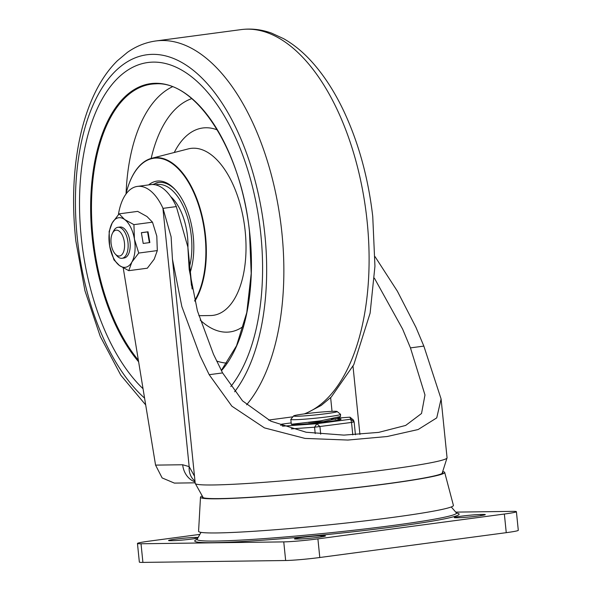 <?xml version="1.0" encoding="UTF-8"?>
<svg xmlns="http://www.w3.org/2000/svg" width="592" height="592" viewBox="0 0 592 592"><rect width="100%" height="100%" fill="white"/><g stroke="black" fill="none" stroke-linecap="round" stroke-linejoin="round"><path stroke-width="0.89" d="M443.46 471.706A122.729 6.445 174.2 0 1 444.688 472.409A122.729 6.445 174.2 0 1 356.081 487.704A122.729 6.445 174.2 0 1 217.989 498.804A122.729 6.445 174.2 0 1 200.488 497.213A122.729 6.445 174.2 0 1 201.546 496.274M444.688 472.409L453.413 505.405A128.079 6.727 174.2 0 1 360.942 521.36A128.079 6.727 174.2 0 1 216.835 532.941A128.079 6.727 174.2 0 1 198.579 531.29L200.488 497.213M442.816 472.579A120.857 6.342 174.2 0 1 442.823 472.742A120.857 6.342 174.2 0 1 354.268 487.808A120.857 6.342 174.2 0 1 219.588 498.59A120.857 6.342 174.2 0 1 202.375 497.169A120.857 6.342 174.2 0 1 202.353 497.006M375.062 256.676L397.38 291.205L415.924 327.295L423.85 346.098L441.092 398.949L436.741 417.885L418.144 429.526L387.175 436.519L347.83 440.056L304.976 438.413L264.469 427.898L231.879 406.186L209.191 374.699L200.17 356.044L181.84 306.56L172.45 259.244L171.11 236.807L163.007 208.362L176.327 206.586L187.856 246.99L189.188 269.419L197.425 310.896L213.483 354.268L222.592 372.916L242.513 400.843L270.825 421.178L306.138 432.234L343.915 435.113L378.636 432.389L405.668 425.433L421.534 413.49L424.975 394.968L410.456 347.889L402.612 329.071L374.403 278.173M296.725 416.257A21.874 1.147 174.2 0 1 293.632 415.917A21.874 1.147 174.2 0 1 310.045 413.194A21.874 1.147 174.2 0 1 334.014 411.285A21.874 1.147 174.2 0 1 337.1 411.507A21.874 1.147 174.2 0 1 321.804 414.222A21.874 1.147 174.2 0 1 296.725 416.257M337.1 411.507L340.518 414.282A25.005 1.31 174.2 0 1 340.563 414.348A25.005 1.31 174.2 0 1 322.411 417.464A25.005 1.31 174.2 0 1 294.379 419.713A25.005 1.31 174.2 0 1 290.813 419.402A25.005 1.31 174.2 0 1 290.842 419.328L293.632 415.917M326.429 421.482L308.491 422.518M337.877 418.847A25.005 1.31 174.2 0 1 341.051 419.166A25.005 1.31 174.2 0 1 329.004 421.519A25.005 1.31 174.2 0 1 291.338 424.279A25.005 1.31 174.2 0 1 291.301 424.212L290.813 419.402M291.338 424.279L320.79 420.808L340.459 416.509L340.563 414.348M336.093 419.262L331.394 419.003M319.28 422.681L337.817 418.211L337.928 420.128M293.04 424.235L293.484 424.161M332.689 419.032A25.005 1.31 174.2 0 1 334.791 418.929M338.232 419.876L338.95 419.913M280.645 425.396L281.614 424.175L282.273 425.996M352.795 434.883L351.53 422.436L314.559 427.195L316.898 423.709L350.73 419.203L350.005 417.182L353.454 420.039L354.134 421.918L351.53 422.436L350.73 419.203L354.134 421.918L355.437 434.75M320.709 434.173L319.946 426.647L316.898 423.709L282.747 426.166M315.21 433.573L314.559 427.195L291.257 428.874M321.019 535.767L323.424 535.73A14.378 0.755 174.2 0 1 325.474 535.915A14.378 0.755 174.2 0 1 315.04 537.706A14.378 0.755 174.2 0 1 298.916 539.001L296.511 539.031A14.378 0.755 174.2 0 1 294.461 538.853A14.378 0.755 174.2 0 1 304.902 537.062A14.378 0.755 174.2 0 1 321.019 535.767L321.138 536.9M480.845 514.47L483.25 514.441A14.378 0.755 174.2 0 1 485.299 514.618A14.378 0.755 174.2 0 1 474.858 516.409A14.378 0.755 174.2 0 1 458.741 517.704L456.336 517.741A14.378 0.755 174.2 0 1 454.286 517.556A14.378 0.755 174.2 0 1 464.72 515.765A14.378 0.755 174.2 0 1 480.845 514.47L480.956 515.61M197.772 538.135A14.378 0.755 174.2 0 1 173.019 540.659L170.614 540.696A14.378 0.755 174.2 0 1 168.565 540.511A14.378 0.755 174.2 0 1 178.999 538.72A14.378 0.755 174.2 0 1 195.116 537.432L197.521 537.395A14.378 0.755 174.2 0 1 198.187 537.395M137.455 543.456L139.349 562.089A25.005 1.31 -5.8 0 0 142.909 562.4L285.655 560.513A25.005 1.31 -5.8 0 0 319.791 557.509L506.256 532.667A25.005 1.31 -5.8 0 0 518.296 530.306L516.402 511.68A25.005 1.31 174.2 0 1 504.362 514.034L317.904 538.875A25.005 1.31 174.2 0 1 283.76 541.887L141.022 543.767A25.005 1.31 174.2 0 1 137.455 543.456A25.005 1.31 174.2 0 1 149.502 541.103L199.867 534.391M455.729 512.117L512.842 511.362A25.005 1.31 174.2 0 1 516.402 511.68M176.327 206.586L176.224 206.356A51.097 26.085 -97.6 0 0 150.731 184.63L137.411 186.406A51.097 26.085 -97.6 0 0 118.4 214.644M163.007 208.362L162.904 208.132A51.097 26.085 -97.6 0 0 137.411 186.406M123.232 267.932L155.563 465.112L162.134 477.929L174.396 483.102L195.16 482.828M195.071 481.91A20.313 17.434 -90.8 0 1 182.684 464.757L155.563 465.112M194.975 481.015A20.313 16.25 -59.9 0 1 189.159 466.614L182.684 464.757M194.487 476.146L189.159 466.614L162.904 208.132M291.168 422.903L281.614 424.175M350.005 417.182L337.743 418.063M260.443 230.865A175.01 89.355 -97.6 0 0 147.933 62.508A175.01 89.355 -97.6 0 0 81.659 241.122A175.01 89.355 -97.6 0 0 143.042 388.729A175.01 89.355 -97.6 0 1 81.659 241.122A175.01 89.355 -97.6 0 1 147.933 62.508A175.01 89.355 -97.6 0 1 260.443 230.865A175.01 89.355 -97.6 0 1 230.791 386.561A175.01 89.355 -97.6 0 0 260.443 230.865M148.659 184.911A56.255 28.719 82.4 0 1 175.313 189.758A56.255 28.719 82.4 0 1 193.125 235.231A56.255 28.719 82.4 0 1 190.372 271.817M175.831 190.335A54.693 27.92 -97.6 0 0 158.501 182.491A54.693 27.92 -97.6 0 0 155.711 183.15M194.672 300.551A79.343 40.508 -97.6 0 0 204.913 234.558A79.343 40.508 -97.6 0 0 170.2 162.252A79.343 40.508 -97.6 0 0 127.931 186.983A79.343 40.508 -97.6 0 0 125.948 194.109M127.976 186.85A79.728 40.7 82.4 0 1 128.02 186.709A79.728 40.7 82.4 0 1 151.685 158.293A79.728 40.7 82.4 0 1 205.372 234.506A79.728 40.7 82.4 0 1 194.835 301.217M170.688 196.596A45.318 23.132 82.4 0 1 184.401 220.72A45.318 23.132 82.4 0 1 187.923 247.663M124.224 249.491A13.039 6.66 82.4 0 1 115.24 254.012A13.039 6.66 82.4 0 1 111.318 236.689A13.039 6.66 82.4 0 1 112.473 233.211A13.039 6.66 82.4 0 1 121.071 233.115A13.039 6.66 82.4 0 1 124.224 249.491M112.473 233.211L113.627 230.954A15.629 7.977 82.4 0 1 117.919 227.306A15.629 7.977 82.4 0 1 125.97 234.536A15.629 7.977 82.4 0 1 127.709 250.468A15.629 7.977 82.4 0 1 122.041 258.282A15.629 7.977 82.4 0 1 116.942 255.885L115.24 254.012M117.919 227.306L119.969 227.032A15.629 7.977 82.4 0 1 128.997 236.985A15.629 7.977 82.4 0 1 128.168 254.775A15.629 7.977 82.4 0 1 124.098 258.008L122.041 258.282M119.118 213.86L112.221 222.918L109.135 231.479L109.646 245.939L113.96 259.888L119.458 265.534L128.767 270.677L131.853 262.123A25.005 12.765 82.4 0 1 119.458 265.534A25.005 12.765 82.4 0 1 109.646 245.939A25.005 12.765 82.4 0 1 112.221 222.918A25.005 12.765 82.4 0 1 124.616 219.506A25.005 12.765 82.4 0 1 134.428 239.109A25.005 12.765 82.4 0 1 131.853 262.123L138.743 253.058L157.309 250.586L156.799 236.127L152.484 222.178L146.986 216.524L137.684 211.381L119.118 213.86L124.616 219.506L133.918 224.649L152.484 222.178M141.37 232.678L143.197 243.445L149.857 242.557L148.03 231.79L141.37 232.678M138.743 253.058L134.428 239.109L133.918 224.649M128.767 270.677L147.334 268.206L154.223 259.141L157.309 250.586M149.384 242.616L147.563 231.916L141.384 232.745M147.563 231.916L148.03 231.79M451.259 506.952L456.343 512.835A130.329 6.838 174.2 0 1 364.124 529.048A130.329 6.838 174.2 0 1 215.717 541.044A130.329 6.838 174.2 0 1 197.195 539.157L196.714 539.741M456.565 513.057A132.889 6.978 174.2 0 1 374.706 529.263A132.889 6.978 174.2 0 1 213.668 542.657A132.889 6.978 174.2 0 1 197.136 539.379M441.084 398.949L447.064 457.801A126.57 6.645 174.2 0 1 355.17 473.578A126.57 6.645 174.2 0 1 213.261 484.966A126.57 6.645 174.2 0 1 195.219 483.383L203.248 497.731M191.453 285.418L188.286 254.249M323.506 536.5L323.424 535.73M483.324 515.21L483.25 514.441M195.234 538.565L195.116 537.432M197.602 538.165L197.521 537.395M319.791 557.509L317.904 538.875M506.256 532.667L504.362 514.034M285.655 560.513L283.76 541.887M142.909 562.4L141.022 543.767M410.456 347.889L423.85 346.098M209.191 374.699L222.592 372.916M353.01 366.27L359.936 434.469M332.031 411.344L330.639 397.646M292.737 416.835A195.33 99.722 -97.6 0 0 292.899 416.812L268.576 420.054M304.288 413.904A195.33 99.722 -97.6 0 0 366.707 217.493A195.33 99.722 -97.6 0 0 241.144 29.6L155.911 40.959A195.33 99.722 82.4 0 1 281.466 228.852A195.33 99.722 82.4 0 1 246.598 404.795M234.624 391.793A182.824 93.344 -97.6 0 0 264.432 230.636A182.824 93.344 -97.6 0 0 150.479 54.427A182.824 93.344 -97.6 0 0 77.663 241.351A182.824 93.344 -97.6 0 0 144.581 398.12M138.632 361.823A153.705 78.477 82.4 0 1 92.537 240.493A153.705 78.477 82.4 0 1 153.75 83.346A153.705 78.477 82.4 0 1 249.558 231.487A153.705 78.477 82.4 0 1 221.445 370.718M221.312 370.459L236.534 345.78L246.768 312.598L251.2 273.489L249.469 231.487C241.425 150.805 196.233 80.46 155.407 83.849A153.084 78.159 -97.6 0 0 93.344 240.411A153.084 78.159 -97.6 0 0 138.365 360.195M174.255 152.499A102.867 52.518 82.4 0 1 217.308 129.907M198.845 315.699L210.486 315.543A84.219 42.994 -97.6 0 0 244.992 229.4A84.219 42.994 -97.6 0 0 188.286 148.895L151.685 158.293M126.081 193.54A149.709 76.435 82.4 0 1 172.324 86.817M191.741 98.627A134.14 68.487 -97.6 0 0 151.152 158.434M243.467 326.266A102.867 52.518 82.4 0 1 200.222 320.072M216.62 361.002A134.14 68.487 -97.6 0 0 226.98 363.148M155.622 184.867A52.814 26.966 82.4 0 1 187.731 218.041A52.814 26.966 82.4 0 1 189.758 265.734M200.999 532.371L197.195 539.157M456.343 512.835L456.935 513.308M447.064 457.801L442.083 473.474M337.965 419.758L338.52 420.002M172.45 259.244L195.219 483.383M187.856 246.99L192.119 288.97M340.459 416.509L337.536 418.611M305.287 413.771L321.219 405.431L331.276 397.025L353.794 364.687L370.118 313.116L374.943 266.237L372.745 216.45C368.298 178.214 358.767 143.345 344.137 111.858C335.338 93.129 325.2 77.16 313.723 63.943C304.325 53.125 294.261 44.689 283.531 38.628L271.617 33.145C261.509 29.474 251.356 28.29 241.144 29.6M145.699 404.928L120.82 375.217L100.218 336.315L84.93 290.687L75.902 241.336C72.098 207.185 72.979 174.966 78.529 144.67C82.133 125.349 87.572 108.158 94.853 93.099C101.099 80.201 108.602 69.427 117.364 60.769L127.428 52.355C136.219 46.169 145.713 42.365 155.911 40.959M158.56 182.484L152.662 184.519"/></g></svg>
